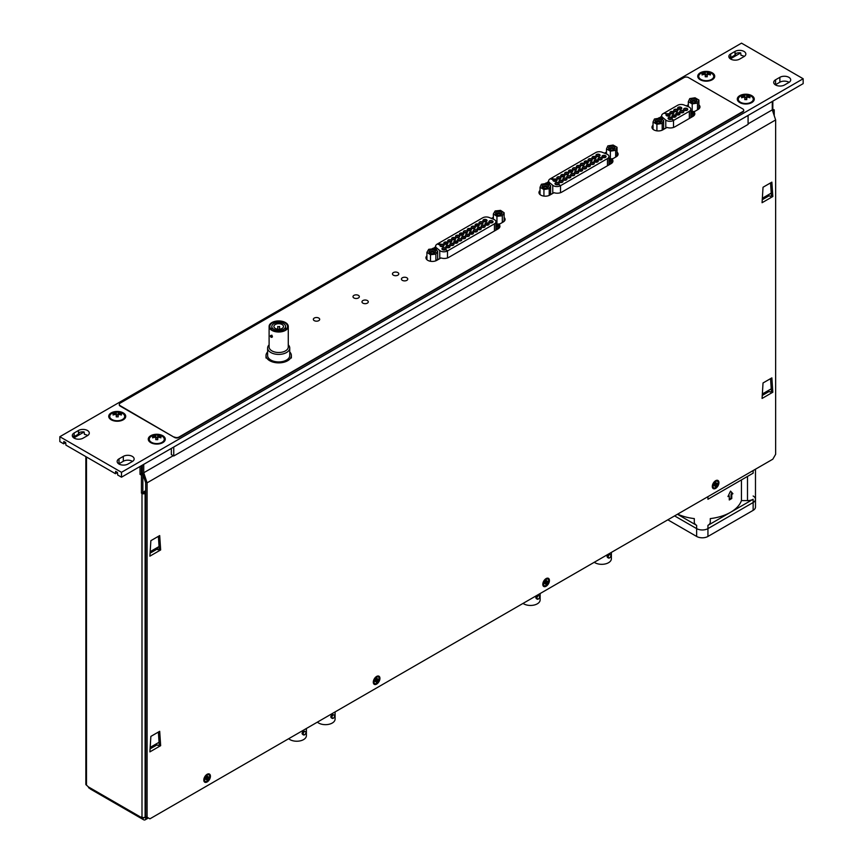 <?xml version="1.0" encoding="UTF-8"?>
<svg xmlns="http://www.w3.org/2000/svg" width="863" height="863" viewBox="0 0 863 863"><rect width="100%" height="100%" fill="white"/><g stroke="black" fill="none" stroke-linecap="round" stroke-linejoin="round"><path stroke-width="1.29" d="M546.117 578.588A4.693 2.708 -60 0 1 549.429 580.497A4.693 2.708 -60 0 1 546.117 586.247A4.693 2.708 -60 0 1 542.795 584.337A4.693 2.708 -60 0 1 546.117 578.588L546.117 578.588M547.53 581.112L546.538 581.684L546.538 580.54L545.686 581.036L544.704 583.722L545.686 583.151L545.686 584.294L546.538 583.809L547.53 581.112M545.686 581.263L546.538 581.684M546.678 581.608L547.53 582.094M545.686 582.169L546.538 582.665M545.686 583.312L546.538 583.809M544.898 582.633L545.686 583.151M143.841 817.93L142.988 818.426A2.201 1.273 -60 0 1 141.888 818.534A2.201 1.273 -60 0 1 141.435 817.531L88.468 786.948L86.483 785.147A2.201 1.273 -0 0 1 85.847 784.251L85.847 456.613M762.353 393.97L771.242 388.835M762.353 198.242L771.242 193.107M145.674 490.669L144.261 491.489L145.674 492.298L145.103 493.442A2.201 1.273 180 0 1 141.996 493.442L141.996 817.196L141.435 816.873L141.435 817.531M159.072 546.538L150.173 551.673M159.072 742.266L150.173 747.401M141.996 817.196A2.201 1.273 -0 0 0 145.103 817.196L146.095 816.635M141.435 465.686L141.435 473.55L142.848 474.359L142.848 492.298L143.69 492.633L144.261 491.489M144.261 492.298L145.674 493.118M140.022 466.505L140.022 474.359L141.435 475.179L141.435 493.118L141.996 493.442M141.435 473.55L140.022 474.359M142.848 474.359L141.435 475.179M142.848 492.298L141.435 493.118M772.493 110.453L774.23 109.828L774.23 115.696M772.817 110.647L772.817 111.446M772.288 109.321L774.23 109.828M772.817 101.154L772.817 109.018M88.468 786.948A2.201 1.273 120 0 0 88.921 787.951L141.888 818.534M550.4 194.758A5.092 2.945 0 0 0 550.26 194.186M543.021 187.81A3.269 1.888 180 0 1 543 187.8A3.269 1.888 180 0 1 542.989 185.135A3.269 1.888 180 0 1 547.606 185.124A3.269 1.888 180 0 1 547.617 187.8A3.269 1.888 180 0 1 543.021 187.81M543.42 188.005A2.265 1.305 180 0 1 543.043 187.282A2.265 1.305 180 0 1 544.434 186.074A2.265 1.305 180 0 1 546.905 186.354A2.265 1.305 180 0 1 547.574 187.282A2.265 1.305 180 0 1 547.196 188.005M543.151 187.692A2.265 1.305 180 0 1 546.905 187.163A2.265 1.305 180 0 1 547.466 187.692M550.594 185.631L549.213 188.684L543.927 189.526L540.033 187.314L541.403 184.251L546.689 183.409L550.594 185.631L550.594 193.452L549.86 195.07M540.033 187.314L540.033 194.553M543.927 189.526L543.927 196.095M549.213 188.684L549.213 195.405M207.109 774.305A4.693 2.708 -60 0 1 210.432 776.225A4.693 2.708 -60 0 1 207.109 781.975A4.693 2.708 -60 0 1 203.797 780.055A4.693 2.708 -60 0 1 207.109 774.305L207.109 774.305M208.522 776.829L207.541 777.401L207.541 776.258L206.689 776.754L205.707 779.44L206.689 778.868L206.689 780.012L207.541 779.526L208.522 776.829M206.689 776.98L207.541 777.401M207.681 777.326L208.522 777.811M206.689 777.897L207.541 778.383M206.689 779.03L207.541 779.526M205.901 778.35L206.689 778.868M379.267 678.75A3.754 2.168 120 0 0 378.49 677.024A3.754 2.168 120 0 0 375.599 678.038A3.754 2.168 120 0 0 373.959 681.813A3.754 2.168 120 0 0 374.736 683.528A3.754 2.168 120 0 0 377.627 682.525A3.754 2.168 120 0 0 379.267 678.75M548.771 580.885A3.754 2.168 120 0 0 547.994 579.17A3.754 2.168 120 0 0 545.103 580.173A3.754 2.168 120 0 0 543.463 583.949A3.754 2.168 120 0 0 544.24 585.675A3.754 2.168 120 0 0 547.131 584.661A3.754 2.168 120 0 0 548.771 580.885M718.264 483.021A3.754 2.168 120 0 0 717.487 481.306A3.754 2.168 120 0 0 714.596 482.309A3.754 2.168 120 0 0 712.957 486.096A3.754 2.168 120 0 0 713.733 487.811A3.754 2.168 120 0 0 716.635 486.808A3.754 2.168 120 0 0 718.264 483.021M209.774 776.603A3.754 2.168 120 0 0 208.997 774.888A3.754 2.168 120 0 0 206.095 775.891A3.754 2.168 120 0 0 204.455 779.667A3.754 2.168 120 0 0 205.232 781.393A3.754 2.168 120 0 0 208.134 780.389A3.754 2.168 120 0 0 209.774 776.603M770.551 182.902L771.414 195.685L770.271 196.354L769.203 195.728A1.014 0.583 -120 0 1 768.502 194.693M158.382 536.333L159.245 549.127L158.102 549.785L157.034 549.159L150.086 553.172M142.319 465.179L142.319 472.611L145.674 482.697L145.674 816.387L147.088 817.196L147.088 482.838L775.643 119.946L772.288 109.849L772.288 101.467M158.382 732.061L159.245 744.845L158.102 745.503L157.034 744.888L150.086 748.89M770.551 378.63L771.414 391.414L770.271 392.072L769.203 391.446A1.014 0.583 -120 0 1 768.502 390.41M771.867 377.875L763.032 382.967L762.072 398.447L772.827 392.223L771.867 377.875M149.903 556.15L160.658 549.936L159.687 535.578L150.863 540.68L149.903 556.15M149.903 751.878L160.658 745.664L159.687 731.306L150.863 736.398L149.903 751.878M771.867 182.147L763.032 187.249L762.072 202.719L772.827 196.505L771.867 182.147M147.088 817.196L149.903 818.836L772.817 459.192L775.643 454.305L775.643 119.946M147.088 482.838L143.733 472.751L173.247 455.707M748.081 123.83L772.288 109.849M143.733 472.751L143.733 464.359M771.414 195.685L772.827 196.505M159.245 744.845L160.658 745.664M159.245 549.127L160.658 549.936M771.414 391.414L772.827 392.223M156.332 548.124A1.014 0.583 -120 0 0 157.034 549.159M156.332 743.852A1.014 0.583 -120 0 0 157.034 744.888M429.817 252.945A3.269 1.888 180 0 1 430.162 250.292A3.269 1.888 180 0 1 434.769 250.486A3.269 1.888 180 0 1 434.607 253.053A3.269 1.888 180 0 1 429.99 253.053A3.269 1.888 180 0 1 429.817 252.945M430.4 253.258A2.265 1.305 180 0 1 430.022 252.535A2.265 1.305 180 0 1 431.5 251.306A2.265 1.305 180 0 1 434.013 251.672A2.265 1.305 180 0 1 434.564 252.535A2.265 1.305 180 0 1 434.186 253.258M430.141 252.935A2.265 1.305 180 0 1 431.845 252.061A2.265 1.305 180 0 1 434.013 252.492A2.265 1.305 180 0 1 434.445 252.935M437.681 251.122L435.88 254.11L430.497 254.704L426.915 252.309L428.717 249.321L434.1 248.727L437.681 251.122L437.681 258.954L436.851 260.313M426.915 252.309L426.915 259.709M430.497 254.704L430.497 261.284M435.88 254.11L435.88 260.799M123.226 412.881A8.49 4.898 0 0 0 111.219 412.881A8.49 4.898 0 0 0 111.219 419.806L111.219 419.806A8.49 4.898 0 0 0 123.226 419.806A8.49 4.898 0 0 0 123.226 412.881M162.773 435.707A8.49 4.898 0 0 0 150.766 435.707A8.49 4.898 0 0 0 150.766 442.643L150.766 442.643A8.49 4.898 0 0 0 162.773 442.643A8.49 4.898 0 0 0 162.773 435.707M712.234 72.816A8.49 4.898 0 0 0 700.227 72.816A8.49 4.898 0 0 0 700.227 79.741L700.227 79.741A8.49 4.898 0 0 0 712.234 79.741A8.49 4.898 0 0 0 712.234 72.816M751.781 95.653A8.49 4.898 0 0 0 739.774 95.653A8.49 4.898 0 0 0 739.774 102.578L739.774 102.578A8.49 4.898 0 0 0 751.781 102.578A8.49 4.898 0 0 0 751.781 95.653M74.164 438.145A6.343 3.657 0 0 0 83.128 438.145L87.433 435.664A6.343 3.657 0 0 0 89.288 433.064A6.343 3.657 0 0 0 85.372 429.688A6.343 3.657 0 0 0 78.468 430.475L74.164 432.967A6.343 3.657 0 0 0 72.298 435.556A6.343 3.657 0 0 0 74.164 438.145M775.567 84.973A6.343 3.657 0 0 0 784.532 84.973L788.836 82.492A6.343 3.657 0 0 0 790.702 79.903A6.343 3.657 0 0 0 786.786 76.516A6.343 3.657 0 0 0 779.872 77.314L775.567 79.795A6.343 3.657 0 0 0 773.712 82.384A6.343 3.657 0 0 0 775.567 84.973M730.713 59.083A6.343 3.657 0 0 0 739.688 59.083L743.992 56.602A6.343 3.657 0 0 0 745.848 54.013A6.343 3.657 0 0 0 741.932 50.626A6.343 3.657 0 0 0 735.028 51.424L730.713 53.905A6.343 3.657 0 0 0 728.857 56.494A6.343 3.657 0 0 0 730.713 59.083M119.008 464.035A6.343 3.657 0 0 0 127.972 464.035L132.287 461.554A6.343 3.657 0 0 0 134.143 458.965A6.343 3.657 0 0 0 130.227 455.578A6.343 3.657 0 0 0 123.312 456.376L119.008 458.857A6.343 3.657 0 0 0 117.152 461.446A6.343 3.657 0 0 0 119.008 464.035M426.915 255.836A6.343 3.657 0 0 0 425.955 257.767A6.343 3.657 0 0 0 429.871 261.155A6.343 3.657 0 0 0 436.775 260.356L440.982 257.929A6.343 3.657 0 0 0 448.738 257.39L498.07 228.911A6.343 3.657 0 0 0 499.936 226.322A6.343 3.657 0 0 0 499.019 224.423L499.019 224.844A6.343 3.657 0 0 1 499.925 226.527A6.343 3.657 0 0 0 499.019 224.844L499.019 228.08A6.343 3.657 0 0 0 498.07 227.379L495.934 226.149M495.934 227.8L497.962 228.975M540.033 190.496A6.343 3.657 0 0 0 538.965 192.525A6.343 3.657 0 0 0 542.881 195.912A6.343 3.657 0 0 0 549.796 195.114L553.992 192.686A6.343 3.657 0 0 0 561.759 192.136L611.09 163.657A6.343 3.657 0 0 0 612.946 161.068A6.343 3.657 0 0 0 612.029 159.18L612.029 159.59A6.343 3.657 0 0 1 612.935 161.273A6.343 3.657 0 0 0 612.029 159.59L612.029 162.827A6.343 3.657 0 0 0 611.09 162.125L608.954 160.896M608.954 162.557L610.982 163.722M653.032 125.254A6.343 3.657 0 0 0 651.975 127.271A6.343 3.657 0 0 0 655.891 130.658A6.343 3.657 0 0 0 662.806 129.86L667.013 127.433A6.343 3.657 0 0 0 674.769 126.893L692.957 116.386A6.343 3.657 0 0 0 694.823 113.797A6.343 3.657 0 0 0 693.906 111.91L693.906 112.319A6.343 3.657 0 0 1 694.812 114.013A6.343 3.657 0 0 0 693.906 112.319L693.906 115.556A6.343 3.657 0 0 0 692.957 114.865L690.821 113.625M690.821 115.286L692.849 116.451M72.665 436.775A6.343 3.657 180 0 1 73.301 436.031L74.164 436.635L78.468 434.154L79.536 432.428A6.343 3.657 180 0 1 84.099 431.91L84.455 434.402A6.343 3.657 180 0 1 87.67 435.513M729.224 57.713A6.343 3.657 180 0 1 729.85 56.969L730.713 57.573L735.028 55.092L736.096 53.366A6.343 3.657 180 0 1 740.659 52.859L741.004 55.34A6.343 3.657 180 0 1 744.23 56.451M115.415 473.69L115.631 471.371L117.465 472.428L117.681 474.995L121.489 477.196L121.489 472.309L59.838 436.71L59.838 441.608L63.646 443.809L63.862 441.478L65.696 442.536L65.912 445.114L115.415 473.69L117.476 472.503M59.838 436.71L741.511 43.15L803.162 78.749L803.162 83.635L121.489 477.196M730.378 58.867L740.67 52.934M63.646 443.809L65.707 442.622M73.819 437.929L84.11 431.985M775.33 84.833A6.343 3.657 180 0 1 775.567 84.693L779.872 82.201A6.343 3.657 180 0 1 789.073 82.352M118.77 463.895A6.343 3.657 180 0 1 119.008 463.755L123.312 461.263A6.343 3.657 180 0 1 132.514 461.403M748.081 115.448L748.081 124.412L173.754 455.998L171.349 454.607L171.349 448.415M173.754 455.998L173.754 447.023M121.489 472.309L803.162 78.749M505.071 219.612A6.343 3.657 0 0 0 504.121 217.886A6.343 3.657 0 0 1 505.071 219.612M426.915 256.246A6.343 3.657 0 0 0 425.966 257.983A6.343 3.657 0 0 1 426.915 256.246M435.621 246.742L432.956 248.684A6.343 3.657 0 0 0 432.633 248.889A6.343 3.657 0 0 1 432.956 248.684L435.621 247.152L432.956 248.857M493.356 217.756L491.888 218.598L493.356 217.756M618.081 154.369A6.343 3.657 0 0 0 617.034 152.546A6.343 3.657 0 0 1 618.081 154.369M540.033 190.906A6.343 3.657 0 0 0 538.976 192.729A6.343 3.657 0 0 1 540.033 190.906M548.631 181.489L545.966 183.441A6.343 3.657 0 0 0 545.794 183.549A6.343 3.657 0 0 1 545.966 183.441L548.631 181.91L545.966 183.517M606.473 152.449L604.898 153.355L606.473 152.449M699.958 107.098A6.343 3.657 0 0 0 698.911 105.286A6.343 3.657 0 0 1 699.958 107.098M653.032 125.664A6.343 3.657 0 0 0 651.986 127.487A6.343 3.657 0 0 1 653.032 125.664M661.641 116.246L658.987 118.188A6.343 3.657 0 0 0 658.793 118.307A6.343 3.657 0 0 1 658.987 118.188L661.641 116.656L658.987 118.285M688.329 105.189L686.775 106.084L688.329 105.189M376.613 676.441A4.693 2.708 -60 0 1 379.936 678.361A4.693 2.708 -60 0 1 376.613 684.111A4.693 2.708 -60 0 1 373.291 682.191A4.693 2.708 -60 0 1 376.613 676.441L376.613 676.441M378.026 678.976L377.034 679.548L377.034 678.404L376.192 678.89L375.2 681.587L376.192 681.015L376.192 682.158L377.034 681.662L378.026 678.976M376.192 679.116L377.034 679.548M377.174 679.461L378.026 679.947M376.192 680.033L377.034 680.519M376.192 681.177L377.034 681.662M375.405 680.486L376.192 681.015M496.268 214.585A3.269 1.888 180 0 1 496.603 211.931A3.269 1.888 180 0 1 501.209 212.125A3.269 1.888 180 0 1 501.047 214.693A3.269 1.888 180 0 1 496.43 214.693A3.269 1.888 180 0 1 496.268 214.585M496.851 214.898A2.265 1.305 180 0 1 496.473 214.175A2.265 1.305 180 0 1 497.951 212.945A2.265 1.305 180 0 1 500.454 213.312A2.265 1.305 180 0 1 501.004 214.175A2.265 1.305 180 0 1 500.626 214.898M496.581 214.574A2.265 1.305 180 0 1 498.296 213.7A2.265 1.305 180 0 1 500.454 214.132A2.265 1.305 180 0 1 500.896 214.574M499.019 225.998A5.092 2.945 180 0 1 495.934 225.513M504.121 212.762L502.32 215.75L496.937 216.343L493.356 213.948L495.157 210.96L500.54 210.367L504.121 212.762L504.121 220.594L503.302 221.953M495.934 224.207A5.092 2.945 0 0 0 499.019 224.693M493.356 213.948L493.356 219.191M495.934 223.506L496.937 224.175L500.055 223.83M496.937 216.343L496.937 224.175M502.32 215.75L502.32 222.525M751.414 102.783A7.487 4.326 -0 0 0 753.27 99.925A7.487 4.326 -0 0 0 753.248 99.558M753.27 99.191A7.487 4.326 -0 0 0 751.641 96.494A9.989 9.989 0 0 0 739.925 96.494A7.487 4.326 -0 0 0 738.286 99.191A7.487 4.326 -0 0 0 745.783 103.517A7.487 4.326 -0 0 0 753.27 99.191L753.27 99.925M741.608 96.656L741.608 97.778A9.978 7.832 0 0 1 744.758 97.109L744.812 99.633A9.277 7.292 0 0 1 746.754 99.633L746.797 97.109A9.978 7.832 0 0 1 749.947 97.778L749.947 96.656A9.978 8.436 180 0 0 746.797 95.933L746.754 94.811A9.277 7.843 180 0 0 744.812 94.811L744.758 95.933A9.978 8.436 180 0 0 741.608 96.656L741.684 97.756M738.318 99.558A7.487 4.326 -0 0 0 738.286 99.925A7.487 4.326 -0 0 0 740.152 102.783M746.797 95.933L746.581 99.472L746.581 97.627L744.985 97.627L744.92 99.472M749.947 96.656L749.882 97.756M746.754 94.811L746.581 97.627M744.812 94.811L744.985 97.627M744.758 95.933L744.985 99.472M744.758 97.109L744.931 99.623M746.797 97.109L746.635 99.623M711.856 79.946A7.487 4.326 -0 0 0 713.723 77.098A7.487 4.326 -0 0 0 713.69 76.731M713.723 76.365A7.487 4.326 -0 0 0 712.083 73.668A9.989 9.989 0 0 0 700.378 73.668A7.487 4.326 -0 0 0 698.739 76.365A7.487 4.326 -0 0 0 706.236 80.691A7.487 4.326 -0 0 0 713.723 76.365L713.723 77.098M702.061 73.83L702.061 74.952A9.978 7.832 0 0 1 705.211 74.272L705.254 76.796A9.277 7.292 0 0 1 707.207 76.796L707.25 74.272A9.978 7.832 0 0 1 710.4 74.952L710.4 73.83A9.978 8.436 180 0 0 707.25 73.096L707.207 71.985A9.277 7.843 180 0 0 705.254 71.985L705.211 73.096A9.978 8.436 180 0 0 702.061 73.83L702.126 74.93M698.771 76.731A7.487 4.326 -0 0 0 698.739 77.098A7.487 4.326 -0 0 0 700.605 79.946M707.25 73.096L707.034 76.634L707.034 74.79L705.427 74.79L705.373 76.634M710.4 73.83L710.335 74.93M707.207 71.985L707.034 74.79M705.254 71.985L705.427 74.79M705.211 73.096L705.427 76.634M705.211 74.272L705.384 76.785M707.25 74.272L707.077 76.785M715.61 480.723A4.693 2.708 -60 0 1 718.933 482.644A4.693 2.708 -60 0 1 715.61 488.393A4.693 2.708 -60 0 1 712.299 486.473A4.693 2.708 -60 0 1 715.61 480.723L715.61 480.723M717.024 483.258L716.042 483.819L716.042 482.687L715.19 483.172L714.197 485.858L715.19 485.297L715.19 486.43L716.042 485.945L717.024 483.258M715.19 483.399L716.042 483.819M716.182 483.744L717.024 484.229M715.19 484.316L716.042 484.801M715.19 485.459L716.042 485.945M714.402 484.769L715.19 485.297M753.14 495.998A7.994 4.617 180 0 1 755.481 499.267L755.481 507.088A7.994 4.617 180 0 1 753.14 510.357L707.94 536.452A7.994 4.617 180 0 1 696.646 536.452L667.833 519.817M753.14 510.357L753.14 502.525A7.994 4.617 180 0 0 755.481 499.267A7.994 4.617 180 0 1 753.14 502.525L707.94 528.62A7.994 4.617 180 0 1 696.646 528.62L674.607 515.901L696.646 528.62L696.646 525.362A7.994 4.617 180 0 1 694.305 522.093L694.305 518.598A39.957 23.064 180 0 1 677.638 514.154M122.848 420.011A7.487 4.326 -0 0 0 124.714 417.163A7.487 4.326 -0 0 0 124.682 416.797M124.714 416.419A7.487 4.326 -0 0 0 123.075 413.722A9.989 9.989 0 0 0 111.359 413.722A7.487 4.326 -0 0 0 109.73 416.419A7.487 4.326 -0 0 0 117.217 420.745A7.487 4.326 -0 0 0 124.714 416.419L124.714 417.163M113.053 413.884L113.053 415.017A9.978 7.832 0 0 1 116.203 414.337L116.246 416.861A9.277 7.292 0 0 1 118.188 416.861L118.242 414.337A9.978 7.832 0 0 1 121.392 415.017L121.392 413.884A9.978 8.436 180 0 0 118.242 413.161L118.188 412.039A9.277 7.843 180 0 0 116.246 412.039L116.203 413.161A9.978 8.436 180 0 0 113.053 413.884L113.118 414.984M109.752 416.797A7.487 4.326 -0 0 0 109.73 417.163A7.487 4.326 -0 0 0 111.586 420.011M118.242 413.161L118.015 416.7L118.015 414.855L116.419 414.855L116.354 416.7M121.392 413.884L121.316 414.984M118.188 412.039L118.015 414.855M116.246 412.039L116.419 414.855M116.203 413.161L116.419 416.7M116.203 414.337L116.365 416.851M118.242 414.337L118.069 416.851M693.906 113.485A5.092 2.945 180 0 1 690.821 112.999M690.821 111.694A5.092 2.945 0 0 0 693.906 112.179M695.934 99.504A3.269 1.888 180 0 1 695.934 102.168A3.269 1.888 180 0 1 691.317 102.168L691.317 102.168A3.269 1.888 180 0 1 691.317 99.504A3.269 1.888 180 0 1 695.934 99.504M691.738 102.373A2.265 1.305 180 0 1 691.36 101.651A2.265 1.305 180 0 1 692.752 100.442A2.265 1.305 180 0 1 695.233 100.723A2.265 1.305 180 0 1 695.891 101.651A2.265 1.305 180 0 1 695.513 102.373M691.468 102.061A2.265 1.305 180 0 1 695.233 101.543A2.265 1.305 180 0 1 695.783 102.061M688.329 101.661L689.753 98.598L695.039 97.789L698.911 100.022L697.498 103.075L692.212 103.894L688.329 101.661L688.329 106.71M690.821 110.928L692.212 111.726L692.212 103.894M692.212 111.726L694.974 111.295M697.498 103.075L697.498 109.838M698.178 109.439L698.911 107.853L698.911 100.022M397.865 272.589A3.172 1.834 0 0 0 394.413 272.19A3.172 1.834 0 0 0 392.46 273.884A3.172 1.834 0 0 0 393.388 275.178A3.172 1.834 0 0 0 396.84 275.577A3.172 1.834 0 0 0 398.792 273.884A3.172 1.834 0 0 0 397.865 272.589A3.172 1.834 0 0 0 394.413 272.19A3.172 1.834 0 0 0 392.46 273.884A3.172 1.834 0 0 0 393.388 275.178A3.172 1.834 0 0 0 396.84 275.577A3.172 1.834 0 0 0 398.792 273.884A3.172 1.834 0 0 0 397.865 272.589M406.84 277.767A3.172 1.834 0 0 0 403.377 277.379A3.172 1.834 0 0 0 401.424 279.062A3.172 1.834 0 0 0 402.352 280.356A3.172 1.834 0 0 0 405.804 280.755A3.172 1.834 0 0 0 407.768 279.062A3.172 1.834 0 0 0 406.84 277.767A3.172 1.834 0 0 0 403.377 277.379A3.172 1.834 0 0 0 401.424 279.062A3.172 1.834 0 0 0 402.352 280.356A3.172 1.834 0 0 0 405.804 280.755A3.172 1.834 0 0 0 407.768 279.062A3.172 1.834 0 0 0 406.84 277.767M367.368 300.551A3.172 1.834 0 0 0 363.916 300.162A3.172 1.834 0 0 0 361.964 301.845A3.172 1.834 0 0 0 362.892 303.15A3.172 1.834 0 0 0 366.344 303.539A3.172 1.834 0 0 0 368.296 301.845A3.172 1.834 0 0 0 367.368 300.551A3.172 1.834 0 0 0 363.916 300.162A3.172 1.834 0 0 0 361.964 301.845A3.172 1.834 0 0 0 362.892 303.15A3.172 1.834 0 0 0 366.344 303.539A3.172 1.834 0 0 0 368.296 301.845A3.172 1.834 0 0 0 367.368 300.551M358.404 295.373A3.172 1.834 0 0 0 354.952 294.984A3.172 1.834 0 0 0 352.989 296.667A3.172 1.834 0 0 0 353.916 297.962A3.172 1.834 0 0 0 357.379 298.361A3.172 1.834 0 0 0 359.332 296.667A3.172 1.834 0 0 0 358.404 295.373A3.172 1.834 0 0 0 354.952 294.984A3.172 1.834 0 0 0 352.989 296.667A3.172 1.834 0 0 0 353.916 297.962A3.172 1.834 0 0 0 357.379 298.361A3.172 1.834 0 0 0 359.332 296.667A3.172 1.834 0 0 0 358.404 295.373M318.76 318.059A3.172 1.834 0 0 0 315.308 317.66A3.172 1.834 0 0 0 313.345 319.353A3.172 1.834 0 0 0 314.272 320.648A3.172 1.834 0 0 0 317.735 321.047A3.172 1.834 0 0 0 319.688 319.353A3.172 1.834 0 0 0 318.76 318.059A3.172 1.834 0 0 0 315.308 317.66A3.172 1.834 0 0 0 313.345 319.353A3.172 1.834 0 0 0 314.272 320.648A3.172 1.834 0 0 0 317.735 321.047A3.172 1.834 0 0 0 319.688 319.353A3.172 1.834 0 0 0 318.76 318.059M612.029 159.18L616.236 156.753A6.343 3.657 0 0 0 618.091 154.164A6.343 3.657 0 0 0 617.034 152.136M693.906 111.91L698.113 109.482A6.343 3.657 0 0 0 699.969 106.893A6.343 3.657 0 0 0 698.911 104.876M499.019 224.423L503.226 221.996A6.343 3.657 0 0 0 505.082 219.407A6.343 3.657 0 0 0 504.121 217.476M688.329 104.768L686.355 105.912M658.987 117.778A6.343 3.657 0 0 0 658.102 118.414M174.499 437.045A3.172 1.834 0 0 0 178.975 437.045L742.806 111.521A3.172 1.834 0 0 0 743.733 110.227A3.172 1.834 0 0 0 742.806 108.932L688.501 77.584A3.172 1.834 0 0 0 684.025 77.584L120.194 403.107A3.172 1.834 0 0 0 119.267 404.402A3.172 1.834 0 0 0 120.194 405.696L174.499 437.455A3.172 1.834 0 0 0 178.975 437.455L742.806 111.931A3.172 1.834 0 0 0 743.733 110.637A3.172 1.834 0 0 0 743.712 110.432M493.356 217.336L491.468 218.425M432.956 248.274A6.343 3.657 0 0 0 432.029 248.954M606.473 152.028L604.478 153.183M545.966 183.021A6.343 3.657 0 0 0 545.092 183.657M119.288 404.607A3.172 1.834 0 0 0 119.267 404.812A3.172 1.834 0 0 0 120.194 406.106L174.499 437.455M660.637 119.881A3.269 1.888 180 0 1 660.637 122.557A3.269 1.888 180 0 1 656.02 122.557L656.02 122.557A3.269 1.888 180 0 1 656.02 119.881A3.269 1.888 180 0 1 660.637 119.881M656.43 122.751A2.265 1.305 180 0 1 656.063 122.028A2.265 1.305 180 0 1 657.455 120.82A2.265 1.305 180 0 1 659.925 121.111A2.265 1.305 180 0 1 660.594 122.028A2.265 1.305 180 0 1 660.217 122.751M656.171 122.438A2.265 1.305 180 0 1 659.925 121.92A2.265 1.305 180 0 1 660.486 122.438M653.032 122.039L654.456 118.986L659.742 118.166L663.615 120.399L662.201 123.452L656.905 124.272L653.032 122.039L653.032 129.299M663.42 129.515A5.092 2.945 0 0 0 663.28 128.943M656.905 130.842L656.905 124.272M662.201 123.452L662.201 130.173M662.881 129.828L663.615 128.231L663.615 120.399M710.281 518.598L710.281 522.093A7.994 4.617 180 0 1 707.94 525.362L730.54 512.309A39.957 23.064 180 0 1 710.281 518.598M741.436 500.616A39.957 23.064 180 0 1 730.54 512.309L753.14 499.267A7.994 4.617 180 0 1 747.498 500.616L741.436 500.616L741.436 479.925M731.759 494.445L731.759 498.523A39.957 23.064 180 0 1 729.267 499.968L729.267 495.891A39.957 23.064 180 0 1 727.962 496.549L730.54 491.112L732.903 493.69A39.957 23.064 180 0 1 731.759 494.445L731.08 494.057L732.309 493.345L730.432 491.338M753.14 499.267L753.14 502.525L707.94 528.62A7.994 4.617 180 0 1 696.646 528.62L696.646 536.452M753.14 470.562L753.14 473.161L707.94 499.267L707.94 496.656M677.433 514.272L696.646 525.362M694.305 522.093L694.305 518.598M729.267 495.891L728.437 495.578M731.759 498.523L731.08 498.134L731.08 494.057M729.267 499.181L731.08 498.134M732.903 493.69L732.309 493.345M270.68 335.567L271.91 335.2L272.438 336.904L271.694 337.325A1.014 0.583 -120 0 0 270.68 335.567A1.014 0.583 -120 0 0 271.694 337.325M267.627 351.964A12.686 7.325 0 0 0 266.009 355.545A12.686 7.325 0 0 0 269.72 360.723A12.686 7.325 0 0 0 283.539 362.32A12.686 7.325 0 0 0 291.37 355.545A12.686 7.325 0 0 0 289.741 351.964M269.105 344.855A11.057 6.386 0 0 0 267.627 348.037L267.627 355.545A11.057 6.386 0 0 0 270.874 360.065A11.057 6.386 0 0 0 282.924 361.446A11.057 6.386 0 0 0 289.741 355.545L289.741 348.037A11.057 6.386 0 0 0 288.274 344.855M267.627 348.037A11.057 6.386 0 0 0 270.874 352.546A11.057 6.386 0 0 0 282.924 353.927A11.057 6.386 0 0 0 289.741 348.037M269.105 326.473L269.105 346.958A9.59 5.534 0 0 0 271.91 350.874A9.59 5.534 0 0 0 282.363 352.082A9.59 5.534 0 0 0 288.274 346.958L288.274 326.473A9.59 5.534 0 0 0 285.47 322.557A9.59 5.534 0 0 0 275.017 321.36A9.59 5.534 0 0 0 269.105 326.473A9.59 5.534 0 0 0 271.91 330.389A9.59 5.534 0 0 0 282.363 331.586A9.59 5.534 0 0 0 288.274 326.473M284.963 322.848A8.878 5.124 0 0 0 275.286 321.737A8.878 5.124 0 0 0 269.806 326.473A8.878 5.124 0 0 0 272.406 330.098A8.878 5.124 0 0 0 282.082 331.209A8.878 5.124 0 0 0 287.573 326.473A8.878 5.124 0 0 0 284.963 322.848M273.819 329.278A6.882 3.97 0 0 0 281.327 330.141A6.882 3.97 0 0 0 285.567 326.473A6.882 3.97 0 0 0 283.549 323.657A6.882 3.97 0 0 0 276.052 322.794A6.882 3.97 0 0 0 271.802 326.473A6.882 3.97 0 0 0 273.819 329.278M282.082 324.51A4.79 2.772 0 0 0 276.85 323.916A4.79 2.772 0 0 0 273.895 326.473A4.79 2.772 0 0 0 275.297 328.425A4.79 2.772 0 0 0 280.518 329.03A4.79 2.772 0 0 0 283.485 326.473A4.79 2.772 0 0 0 282.082 324.51M278.026 326.85L279.623 326.473L278.026 326.85M609.461 149.45A3.269 1.888 180 0 1 609.44 149.439A3.269 1.888 180 0 1 609.44 146.775A3.269 1.888 180 0 1 614.046 146.764A3.269 1.888 180 0 1 614.068 149.439A3.269 1.888 180 0 1 609.461 149.45M609.861 149.644A2.265 1.305 180 0 1 609.483 148.921A2.265 1.305 180 0 1 610.875 147.713A2.265 1.305 180 0 1 613.345 147.994A2.265 1.305 180 0 1 614.025 148.921A2.265 1.305 180 0 1 613.647 149.644M609.602 149.331A2.265 1.305 180 0 1 613.345 148.803A2.265 1.305 180 0 1 613.906 149.331M612.029 160.745A5.092 2.945 180 0 1 608.954 160.27M617.034 147.271L615.653 150.324L610.378 151.165L606.473 148.943L607.854 145.89L613.129 145.049L617.034 147.271L617.034 155.092L616.311 156.71M608.954 158.965A5.092 2.945 0 0 0 612.029 159.439M606.473 148.943L606.473 153.992M608.954 158.188L610.378 158.997L613.097 158.565M610.378 151.165L610.378 158.997M615.653 150.324L615.653 157.088M162.395 442.848A7.487 4.326 -0 0 0 164.261 439.99A7.487 4.326 -0 0 0 164.229 439.623M164.261 439.256A7.487 4.326 -0 0 0 162.622 436.559A9.989 9.989 0 0 0 150.917 436.559A7.487 4.326 -0 0 0 149.277 439.256A7.487 4.326 -0 0 0 156.764 443.582A7.487 4.326 -0 0 0 164.261 439.256L164.261 439.99M152.6 436.721L152.6 437.843A9.978 7.832 0 0 1 155.75 437.174L155.793 439.688A9.277 7.292 0 0 1 157.746 439.688L157.789 437.174A9.978 7.832 0 0 1 160.939 437.843L160.939 436.721A9.978 8.436 180 0 0 157.789 435.998L157.746 434.876A9.277 7.843 180 0 0 155.793 434.876L155.75 435.998A9.978 8.436 180 0 0 152.6 436.721L152.665 437.821M149.31 439.623A7.487 4.326 -0 0 0 149.277 439.99A7.487 4.326 -0 0 0 151.144 442.848M157.789 435.998L157.573 439.526L157.573 437.681L155.966 437.681L155.912 439.526M160.939 436.721L160.874 437.821M157.746 434.876L157.573 437.681M155.793 434.876L155.966 437.681M155.75 435.998L155.966 439.526M155.75 437.174L155.923 439.677M157.789 437.174L157.616 439.677M146.516 816.873L145.815 818.34A3.301 1.909 60 0 1 145.124 819.85A3.301 1.909 60 0 1 143.474 819.688L90.798 789.267A3.301 1.909 60 0 1 89.838 788.48M145.815 818.102L144.628 817.412M305.513 731.522A1.974 1.143 120 0 0 304.52 731.619A1.974 1.143 120 0 0 303.226 733.356A1.974 1.143 120 0 0 303.528 734.942A1.974 1.143 120 0 0 304.52 734.845A1.974 1.143 120 0 0 305.815 733.108A1.974 1.143 120 0 0 305.513 731.522L303.571 731.069C301.608 733.097 301.608 734.176 303.571 734.294M288.684 738.706A9.644 5.566 -0 0 0 289.936 739.602A9.644 5.566 -0 0 0 300.443 740.81A9.644 5.566 -0 0 0 306.397 735.664L306.397 728.491M595.923 155.437A2.082 1.197 180 0 1 597.282 154.412A2.082 1.197 180 0 1 599.472 154.693A2.082 1.197 180 0 1 600.076 155.437M596.527 156.181A2.082 1.197 180 0 1 595.923 155.329A2.082 1.197 180 0 1 597.207 154.229A2.082 1.197 180 0 1 599.472 154.488A2.082 1.197 180 0 1 600.076 155.329A2.082 1.197 180 0 1 598.793 156.44A2.082 1.197 180 0 1 596.527 156.181M592.018 157.692A2.082 1.197 180 0 1 593.377 156.667A2.082 1.197 180 0 1 595.556 156.947A2.082 1.197 180 0 1 596.16 157.692M592.622 158.436A2.082 1.197 180 0 1 592.007 157.595A2.082 1.197 180 0 1 593.291 156.483A2.082 1.197 180 0 1 595.556 156.742A2.082 1.197 180 0 1 596.171 157.595A2.082 1.197 180 0 1 594.887 158.706A2.082 1.197 180 0 1 592.622 158.436M588.102 159.957A2.082 1.197 180 0 1 589.461 158.932A2.082 1.197 180 0 1 591.651 159.202A2.082 1.197 180 0 1 592.255 159.957M588.706 160.701A2.082 1.197 180 0 1 588.102 159.849A2.082 1.197 180 0 1 589.386 158.738A2.082 1.197 180 0 1 591.651 158.997A2.082 1.197 180 0 1 592.255 159.849A2.082 1.197 180 0 1 590.972 160.96A2.082 1.197 180 0 1 588.706 160.701M584.197 162.212A2.082 1.197 180 0 1 585.556 161.187A2.082 1.197 180 0 1 587.735 161.467A2.082 1.197 180 0 1 588.339 162.212M584.801 162.956A2.082 1.197 180 0 1 584.186 162.104A2.082 1.197 180 0 1 585.47 160.993A2.082 1.197 180 0 1 587.735 161.262A2.082 1.197 180 0 1 588.35 162.104A2.082 1.197 180 0 1 587.067 163.215A2.082 1.197 180 0 1 584.801 162.956M580.281 164.466A2.082 1.197 180 0 1 581.64 163.441A2.082 1.197 180 0 1 583.83 163.722A2.082 1.197 180 0 1 584.434 164.466M580.885 165.211A2.082 1.197 180 0 1 580.281 164.369A2.082 1.197 180 0 1 581.565 163.258A2.082 1.197 180 0 1 583.83 163.517A2.082 1.197 180 0 1 584.434 164.369A2.082 1.197 180 0 1 583.151 165.469A2.082 1.197 180 0 1 580.885 165.211M576.376 166.732A2.082 1.197 180 0 1 577.735 165.707A2.082 1.197 180 0 1 579.914 165.976A2.082 1.197 180 0 1 580.519 166.732M576.98 167.476A2.082 1.197 180 0 1 576.365 166.624A2.082 1.197 180 0 1 577.649 165.513A2.082 1.197 180 0 1 579.914 165.772A2.082 1.197 180 0 1 580.529 166.624A2.082 1.197 180 0 1 579.246 167.735A2.082 1.197 180 0 1 576.98 167.476M572.46 168.986A2.082 1.197 180 0 1 573.819 167.961A2.082 1.197 180 0 1 576.009 168.242A2.082 1.197 180 0 1 576.613 168.986M573.064 169.731A2.082 1.197 180 0 1 572.46 168.878A2.082 1.197 180 0 1 573.744 167.767A2.082 1.197 180 0 1 576.009 168.026A2.082 1.197 180 0 1 576.613 168.878A2.082 1.197 180 0 1 575.33 169.989A2.082 1.197 180 0 1 573.064 169.731M568.555 171.241A2.082 1.197 180 0 1 569.914 170.216A2.082 1.197 180 0 1 572.093 170.496A2.082 1.197 180 0 1 572.698 171.241M569.159 171.985A2.082 1.197 180 0 1 568.544 171.144A2.082 1.197 180 0 1 569.828 170.033A2.082 1.197 180 0 1 572.093 170.291A2.082 1.197 180 0 1 572.708 171.144A2.082 1.197 180 0 1 571.425 172.244A2.082 1.197 180 0 1 569.159 171.985M564.639 173.495A2.082 1.197 180 0 1 565.999 172.471A2.082 1.197 180 0 1 568.188 172.751A2.082 1.197 180 0 1 568.782 173.495M565.243 174.25A2.082 1.197 180 0 1 564.639 173.398A2.082 1.197 180 0 1 565.923 172.287A2.082 1.197 180 0 1 568.188 172.546A2.082 1.197 180 0 1 568.793 173.398A2.082 1.197 180 0 1 567.509 174.509A2.082 1.197 180 0 1 565.243 174.25M560.734 175.761A2.082 1.197 180 0 1 562.093 174.736A2.082 1.197 180 0 1 564.273 175.016A2.082 1.197 180 0 1 564.877 175.761M561.328 176.505A2.082 1.197 180 0 1 560.723 175.653A2.082 1.197 180 0 1 562.007 174.542A2.082 1.197 180 0 1 564.273 174.801A2.082 1.197 180 0 1 564.887 175.653A2.082 1.197 180 0 1 563.604 176.764A2.082 1.197 180 0 1 561.328 176.505M556.818 178.015A2.082 1.197 180 0 1 558.178 176.991A2.082 1.197 180 0 1 560.367 177.271A2.082 1.197 180 0 1 560.961 178.015M557.422 178.76A2.082 1.197 180 0 1 556.808 177.907A2.082 1.197 180 0 1 558.102 176.807A2.082 1.197 180 0 1 560.367 177.066A2.082 1.197 180 0 1 560.972 177.907A2.082 1.197 180 0 1 559.688 179.019A2.082 1.197 180 0 1 557.422 178.76M552.913 180.27A2.082 1.197 180 0 1 554.273 179.245A2.082 1.197 180 0 1 556.452 179.526A2.082 1.197 180 0 1 557.056 180.27M553.507 181.014A2.082 1.197 180 0 1 552.903 180.173A2.082 1.197 180 0 1 554.186 179.062A2.082 1.197 180 0 1 556.452 179.321A2.082 1.197 180 0 1 557.067 180.173A2.082 1.197 180 0 1 555.783 181.284A2.082 1.197 180 0 1 553.507 181.014M601.921 156.613A2.082 1.197 180 0 1 603.28 155.588A2.082 1.197 180 0 1 605.459 155.869A2.082 1.197 180 0 1 606.063 156.613M602.525 157.368A2.082 1.197 180 0 1 601.91 156.516A2.082 1.197 180 0 1 603.194 155.405A2.082 1.197 180 0 1 605.459 155.664A2.082 1.197 180 0 1 606.074 156.516A2.082 1.197 180 0 1 604.79 157.627A2.082 1.197 180 0 1 602.525 157.368M598.005 158.878A2.082 1.197 180 0 1 599.364 157.853A2.082 1.197 180 0 1 601.554 158.134A2.082 1.197 180 0 1 602.158 158.878M598.609 159.623A2.082 1.197 180 0 1 598.005 158.77A2.082 1.197 180 0 1 599.289 157.659A2.082 1.197 180 0 1 601.554 157.918A2.082 1.197 180 0 1 602.158 158.77A2.082 1.197 180 0 1 600.875 159.882A2.082 1.197 180 0 1 598.609 159.623M594.1 161.133A2.082 1.197 180 0 1 595.459 160.108A2.082 1.197 180 0 1 597.638 160.389A2.082 1.197 180 0 1 598.242 161.133M594.704 161.877A2.082 1.197 180 0 1 594.089 161.025A2.082 1.197 180 0 1 595.373 159.925A2.082 1.197 180 0 1 597.638 160.184A2.082 1.197 180 0 1 598.253 161.025A2.082 1.197 180 0 1 596.969 162.136A2.082 1.197 180 0 1 594.704 161.877M590.184 163.387A2.082 1.197 180 0 1 591.543 162.363A2.082 1.197 180 0 1 593.733 162.643A2.082 1.197 180 0 1 594.327 163.387M590.788 164.132A2.082 1.197 180 0 1 590.184 163.29A2.082 1.197 180 0 1 591.468 162.179A2.082 1.197 180 0 1 593.733 162.438A2.082 1.197 180 0 1 594.337 163.29A2.082 1.197 180 0 1 593.054 164.402A2.082 1.197 180 0 1 590.788 164.132M586.279 165.653A2.082 1.197 180 0 1 587.638 164.628A2.082 1.197 180 0 1 589.817 164.909A2.082 1.197 180 0 1 590.421 165.653M586.872 166.397A2.082 1.197 180 0 1 586.268 165.545A2.082 1.197 180 0 1 587.552 164.434A2.082 1.197 180 0 1 589.817 164.693A2.082 1.197 180 0 1 590.432 165.545A2.082 1.197 180 0 1 589.149 166.656A2.082 1.197 180 0 1 586.872 166.397M582.363 167.907A2.082 1.197 180 0 1 583.722 166.883A2.082 1.197 180 0 1 585.912 167.163A2.082 1.197 180 0 1 586.506 167.907M582.967 168.652A2.082 1.197 180 0 1 582.352 167.8A2.082 1.197 180 0 1 583.647 166.688A2.082 1.197 180 0 1 585.912 166.958A2.082 1.197 180 0 1 586.516 167.8A2.082 1.197 180 0 1 585.233 168.911A2.082 1.197 180 0 1 582.967 168.652M578.458 170.162A2.082 1.197 180 0 1 579.817 169.137A2.082 1.197 180 0 1 581.996 169.418A2.082 1.197 180 0 1 582.601 170.162M579.051 170.906A2.082 1.197 180 0 1 578.447 170.065A2.082 1.197 180 0 1 579.731 168.954A2.082 1.197 180 0 1 581.996 169.213A2.082 1.197 180 0 1 582.611 170.065A2.082 1.197 180 0 1 581.328 171.176A2.082 1.197 180 0 1 579.051 170.906M574.542 172.427A2.082 1.197 180 0 1 575.901 171.403A2.082 1.197 180 0 1 578.091 171.672A2.082 1.197 180 0 1 578.685 172.427M575.146 173.172A2.082 1.197 180 0 1 574.531 172.32A2.082 1.197 180 0 1 575.815 171.208A2.082 1.197 180 0 1 578.091 171.467A2.082 1.197 180 0 1 578.695 172.32A2.082 1.197 180 0 1 577.412 173.431A2.082 1.197 180 0 1 575.146 173.172M570.637 174.682A2.082 1.197 180 0 1 571.996 173.657A2.082 1.197 180 0 1 574.175 173.938A2.082 1.197 180 0 1 574.78 174.682M571.23 175.426A2.082 1.197 180 0 1 570.626 174.574A2.082 1.197 180 0 1 571.91 173.463A2.082 1.197 180 0 1 574.175 173.733A2.082 1.197 180 0 1 574.79 174.574A2.082 1.197 180 0 1 573.507 175.685A2.082 1.197 180 0 1 571.23 175.426M566.721 176.937A2.082 1.197 180 0 1 568.081 175.912A2.082 1.197 180 0 1 570.27 176.192A2.082 1.197 180 0 1 570.864 176.937M567.325 177.681A2.082 1.197 180 0 1 566.711 176.839A2.082 1.197 180 0 1 567.994 175.728A2.082 1.197 180 0 1 570.27 175.987A2.082 1.197 180 0 1 570.875 176.839A2.082 1.197 180 0 1 569.591 177.94A2.082 1.197 180 0 1 567.325 177.681M562.816 179.191A2.082 1.197 180 0 1 564.175 178.166A2.082 1.197 180 0 1 566.355 178.447A2.082 1.197 180 0 1 566.959 179.191M563.41 179.946A2.082 1.197 180 0 1 562.805 179.094A2.082 1.197 180 0 1 564.089 177.983A2.082 1.197 180 0 1 566.355 178.242A2.082 1.197 180 0 1 566.969 179.094A2.082 1.197 180 0 1 565.686 180.205A2.082 1.197 180 0 1 563.41 179.946M558.9 181.457A2.082 1.197 180 0 1 560.26 180.432A2.082 1.197 180 0 1 562.449 180.712A2.082 1.197 180 0 1 563.043 181.457M559.504 182.201A2.082 1.197 180 0 1 558.89 181.349A2.082 1.197 180 0 1 560.173 180.238A2.082 1.197 180 0 1 562.449 180.496A2.082 1.197 180 0 1 563.054 181.349A2.082 1.197 180 0 1 561.77 182.46A2.082 1.197 180 0 1 559.504 182.201M554.995 183.711A2.082 1.197 180 0 1 556.355 182.686A2.082 1.197 180 0 1 558.534 182.967A2.082 1.197 180 0 1 559.138 183.711M555.589 184.455A2.082 1.197 180 0 1 554.985 183.603A2.082 1.197 180 0 1 556.268 182.503A2.082 1.197 180 0 1 558.534 182.762A2.082 1.197 180 0 1 559.148 183.603A2.082 1.197 180 0 1 557.865 184.714A2.082 1.197 180 0 1 555.589 184.455M596.862 156.343A1.143 0.658 180 0 1 599.138 156.343M592.946 158.598A1.143 0.658 180 0 1 595.233 158.598M589.041 160.852A1.143 0.658 180 0 1 591.317 160.852M585.125 163.107A1.143 0.658 180 0 1 587.412 163.107M581.22 165.372A1.143 0.658 180 0 1 583.496 165.372M577.304 167.627A1.143 0.658 180 0 1 579.591 167.627M573.399 169.882A1.143 0.658 180 0 1 575.675 169.882M569.483 172.147A1.143 0.658 180 0 1 571.77 172.147M565.578 174.402A1.143 0.658 180 0 1 567.854 174.402M561.662 176.656A1.143 0.658 180 0 1 563.949 176.656M557.757 178.921A1.143 0.658 180 0 1 560.033 178.921M553.841 181.176A1.143 0.658 180 0 1 556.128 181.176M602.849 157.519A1.143 0.658 180 0 1 605.136 157.519M598.944 159.774A1.143 0.658 180 0 1 601.22 159.774M595.028 162.039A1.143 0.658 180 0 1 597.315 162.039M591.123 164.294A1.143 0.658 180 0 1 593.399 164.294M587.207 166.548A1.143 0.658 180 0 1 589.494 166.548M583.302 168.803A1.143 0.658 180 0 1 585.578 168.803M579.386 171.068A1.143 0.658 180 0 1 581.673 171.068M575.481 173.323A1.143 0.658 180 0 1 577.757 173.323M571.565 175.577A1.143 0.658 180 0 1 573.841 175.577M567.66 177.843A1.143 0.658 180 0 1 569.936 177.843M563.744 180.097A1.143 0.658 180 0 1 566.02 180.097M559.839 182.352A1.143 0.658 180 0 1 562.115 182.352M555.923 184.617A1.143 0.658 180 0 1 558.199 184.617M597.196 156.44A1.143 0.658 180 0 1 598.803 156.44M593.28 158.695A1.143 0.658 180 0 1 594.898 158.695M589.375 160.96A1.143 0.658 180 0 1 590.982 160.96M585.459 163.215A1.143 0.658 180 0 1 587.077 163.215M581.554 165.469A1.143 0.658 180 0 1 583.161 165.469M577.638 167.735A1.143 0.658 180 0 1 579.256 167.735M573.733 169.989A1.143 0.658 180 0 1 575.341 169.989M569.817 172.244A1.143 0.658 180 0 1 571.435 172.244M565.912 174.499A1.143 0.658 180 0 1 567.52 174.499M561.996 176.764A1.143 0.658 180 0 1 563.615 176.764M558.091 179.019A1.143 0.658 180 0 1 559.699 179.019M554.175 181.273A1.143 0.658 180 0 1 555.783 181.273M603.183 157.627A1.143 0.658 180 0 1 604.801 157.627M599.278 159.882A1.143 0.658 180 0 1 600.885 159.882M595.362 162.136A1.143 0.658 180 0 1 596.98 162.136M591.457 164.391A1.143 0.658 180 0 1 593.064 164.391M587.541 166.656A1.143 0.658 180 0 1 589.159 166.656M583.636 168.911A1.143 0.658 180 0 1 585.243 168.911M579.72 171.165A1.143 0.658 180 0 1 581.328 171.165M575.815 173.431A1.143 0.658 180 0 1 577.423 173.431M571.899 175.685A1.143 0.658 180 0 1 573.507 175.685M567.994 177.94A1.143 0.658 180 0 1 569.602 177.94M564.078 180.194A1.143 0.658 180 0 1 565.686 180.194M560.173 182.46A1.143 0.658 180 0 1 561.781 182.46M556.257 184.714A1.143 0.658 180 0 1 557.865 184.714M552.762 193.398L552.762 185.308A5.07 2.934 0 0 0 553.334 185.696A5.07 2.934 0 0 0 560.508 185.696L560.508 192.697M551.468 194.143L550.594 193.409M607.466 165.75L607.466 158.587A5.07 2.934 0 0 0 608.954 156.516A5.07 2.934 0 0 0 606.786 154.11L602.191 152.255A5.07 2.934 0 0 0 595.697 152.589L550.119 178.9A5.07 2.934 0 0 0 548.631 180.971A5.07 2.934 0 0 0 549.548 182.654L549.548 185.038M607.466 158.587L560.508 185.696M552.762 185.308L549.548 182.654M552.342 179.267L551.23 179.224L552.126 178.522L552.212 179.342L551.23 179.04M553.194 178.781L551.986 178.231M560.011 185.2L558.803 184.65M334.208 714.942A1.974 1.143 120 0 0 333.226 715.039A1.974 1.143 120 0 0 331.931 716.786A1.974 1.143 120 0 0 332.233 718.372A1.974 1.143 120 0 0 333.226 718.275A1.974 1.143 120 0 0 334.52 716.527A1.974 1.143 120 0 0 334.208 714.942L332.277 714.499C330.313 716.527 330.313 717.595 332.277 717.725M317.39 722.137A9.644 5.566 -0 0 0 318.641 723.032A9.644 5.566 -0 0 0 329.148 724.24A9.644 5.566 -0 0 0 335.092 719.095L335.092 711.91M539.256 595.74A1.974 1.143 120 0 0 538.264 595.837A1.974 1.143 120 0 0 536.969 597.584A1.974 1.143 120 0 0 537.271 599.17A1.974 1.143 120 0 0 538.264 599.073A1.974 1.143 120 0 0 539.558 597.325A1.974 1.143 120 0 0 539.256 595.74L537.315 595.287C535.351 597.315 535.351 598.393 537.315 598.523M523.032 603.41A9.644 5.566 -0 0 0 523.679 603.82A9.644 5.566 -0 0 0 534.186 605.028A9.644 5.566 -0 0 0 540.141 599.882L540.141 593.539M610.486 554.607A1.974 1.143 120 0 0 609.494 554.715A1.974 1.143 120 0 0 608.21 556.452A1.974 1.143 120 0 0 608.512 558.037A1.974 1.143 120 0 0 609.494 557.94A1.974 1.143 120 0 0 610.788 556.193A1.974 1.143 120 0 0 610.486 554.607L608.544 554.165C606.581 556.193 606.581 557.261 608.544 557.39M594.273 562.288A9.644 5.566 -0 0 0 594.909 562.698A9.644 5.566 -0 0 0 605.416 563.906A9.644 5.566 -0 0 0 611.371 558.76L611.371 552.406M482.913 220.691A2.082 1.197 180 0 1 484.272 219.666A2.082 1.197 180 0 1 486.452 219.936A2.082 1.197 180 0 1 487.056 220.691M483.517 221.435A2.082 1.197 180 0 1 482.902 220.583A2.082 1.197 180 0 1 484.186 219.472A2.082 1.197 180 0 1 486.452 219.731A2.082 1.197 180 0 1 487.066 220.583A2.082 1.197 180 0 1 485.783 221.694A2.082 1.197 180 0 1 483.517 221.435M478.997 222.945A2.082 1.197 180 0 1 480.367 221.92A2.082 1.197 180 0 1 482.546 222.201A2.082 1.197 180 0 1 483.151 222.945M479.601 223.69A2.082 1.197 180 0 1 478.997 222.837A2.082 1.197 180 0 1 480.281 221.726A2.082 1.197 180 0 1 482.546 221.985A2.082 1.197 180 0 1 483.151 222.837A2.082 1.197 180 0 1 481.867 223.949A2.082 1.197 180 0 1 479.601 223.69M475.092 225.2A2.082 1.197 180 0 1 476.452 224.175A2.082 1.197 180 0 1 478.631 224.456A2.082 1.197 180 0 1 479.235 225.2M475.696 225.944A2.082 1.197 180 0 1 475.082 225.103A2.082 1.197 180 0 1 476.365 223.992A2.082 1.197 180 0 1 478.631 224.251A2.082 1.197 180 0 1 479.245 225.103A2.082 1.197 180 0 1 477.962 226.203A2.082 1.197 180 0 1 475.696 225.944M471.176 227.454A2.082 1.197 180 0 1 472.546 226.43A2.082 1.197 180 0 1 474.726 226.71A2.082 1.197 180 0 1 475.33 227.454M471.781 228.21A2.082 1.197 180 0 1 471.176 227.357A2.082 1.197 180 0 1 472.46 226.246A2.082 1.197 180 0 1 474.726 226.505A2.082 1.197 180 0 1 475.33 227.357A2.082 1.197 180 0 1 474.046 228.468A2.082 1.197 180 0 1 471.781 228.21M467.271 229.72A2.082 1.197 180 0 1 468.631 228.695A2.082 1.197 180 0 1 470.81 228.975A2.082 1.197 180 0 1 471.414 229.72M467.875 230.464A2.082 1.197 180 0 1 467.261 229.612A2.082 1.197 180 0 1 468.544 228.501A2.082 1.197 180 0 1 470.81 228.76A2.082 1.197 180 0 1 471.425 229.612A2.082 1.197 180 0 1 470.141 230.723A2.082 1.197 180 0 1 467.875 230.464M463.355 231.974A2.082 1.197 180 0 1 464.715 230.95A2.082 1.197 180 0 1 466.905 231.23A2.082 1.197 180 0 1 467.509 231.974M463.96 232.719A2.082 1.197 180 0 1 463.355 231.867A2.082 1.197 180 0 1 464.639 230.766A2.082 1.197 180 0 1 466.905 231.025A2.082 1.197 180 0 1 467.509 231.867A2.082 1.197 180 0 1 466.225 232.978A2.082 1.197 180 0 1 463.96 232.719M459.45 234.229A2.082 1.197 180 0 1 460.81 233.204A2.082 1.197 180 0 1 462.989 233.485A2.082 1.197 180 0 1 463.593 234.229M460.055 234.973A2.082 1.197 180 0 1 459.44 234.132A2.082 1.197 180 0 1 460.723 233.021A2.082 1.197 180 0 1 462.989 233.28A2.082 1.197 180 0 1 463.604 234.132A2.082 1.197 180 0 1 462.32 235.243A2.082 1.197 180 0 1 460.055 234.973M455.535 236.494A2.082 1.197 180 0 1 456.894 235.47A2.082 1.197 180 0 1 459.084 235.739A2.082 1.197 180 0 1 459.688 236.494M456.139 237.239A2.082 1.197 180 0 1 455.535 236.386A2.082 1.197 180 0 1 456.818 235.275A2.082 1.197 180 0 1 459.084 235.534A2.082 1.197 180 0 1 459.688 236.386A2.082 1.197 180 0 1 458.404 237.498A2.082 1.197 180 0 1 456.139 237.239M451.629 238.749A2.082 1.197 180 0 1 452.989 237.724A2.082 1.197 180 0 1 455.168 238.005A2.082 1.197 180 0 1 455.772 238.749M452.234 239.493A2.082 1.197 180 0 1 451.619 238.641A2.082 1.197 180 0 1 452.902 237.53A2.082 1.197 180 0 1 455.168 237.8A2.082 1.197 180 0 1 455.783 238.641A2.082 1.197 180 0 1 454.499 239.752A2.082 1.197 180 0 1 452.234 239.493M447.714 241.004A2.082 1.197 180 0 1 449.073 239.979A2.082 1.197 180 0 1 451.263 240.259A2.082 1.197 180 0 1 451.867 241.004M448.318 241.748A2.082 1.197 180 0 1 447.714 240.906A2.082 1.197 180 0 1 448.997 239.795A2.082 1.197 180 0 1 451.263 240.054A2.082 1.197 180 0 1 451.867 240.906A2.082 1.197 180 0 1 450.583 242.007A2.082 1.197 180 0 1 448.318 241.748M443.809 243.258A2.082 1.197 180 0 1 445.168 242.233A2.082 1.197 180 0 1 447.347 242.514A2.082 1.197 180 0 1 447.951 243.258M444.413 244.013A2.082 1.197 180 0 1 443.798 243.161A2.082 1.197 180 0 1 445.081 242.05A2.082 1.197 180 0 1 447.347 242.309A2.082 1.197 180 0 1 447.962 243.161A2.082 1.197 180 0 1 446.678 244.272A2.082 1.197 180 0 1 444.413 244.013M439.893 245.524A2.082 1.197 180 0 1 441.252 244.499A2.082 1.197 180 0 1 443.442 244.779A2.082 1.197 180 0 1 444.046 245.524M440.497 246.268A2.082 1.197 180 0 1 439.893 245.416A2.082 1.197 180 0 1 441.176 244.305A2.082 1.197 180 0 1 443.442 244.563A2.082 1.197 180 0 1 444.046 245.416A2.082 1.197 180 0 1 442.762 246.527A2.082 1.197 180 0 1 440.497 246.268M488.9 221.867A2.082 1.197 180 0 1 490.26 220.842A2.082 1.197 180 0 1 492.449 221.122A2.082 1.197 180 0 1 493.053 221.867M489.504 222.611A2.082 1.197 180 0 1 488.9 221.759A2.082 1.197 180 0 1 490.184 220.648A2.082 1.197 180 0 1 492.449 220.917A2.082 1.197 180 0 1 493.053 221.759A2.082 1.197 180 0 1 491.77 222.87A2.082 1.197 180 0 1 489.504 222.611M484.995 224.121A2.082 1.197 180 0 1 486.354 223.096A2.082 1.197 180 0 1 488.534 223.377A2.082 1.197 180 0 1 489.138 224.121M485.599 224.865A2.082 1.197 180 0 1 484.984 224.024A2.082 1.197 180 0 1 486.268 222.913A2.082 1.197 180 0 1 488.534 223.172A2.082 1.197 180 0 1 489.148 224.024A2.082 1.197 180 0 1 487.865 225.135A2.082 1.197 180 0 1 485.599 224.865M481.079 226.386A2.082 1.197 180 0 1 482.439 225.362A2.082 1.197 180 0 1 484.628 225.631A2.082 1.197 180 0 1 485.233 226.386M481.683 227.131A2.082 1.197 180 0 1 481.079 226.279A2.082 1.197 180 0 1 482.363 225.167A2.082 1.197 180 0 1 484.628 225.426A2.082 1.197 180 0 1 485.233 226.279A2.082 1.197 180 0 1 483.949 227.39A2.082 1.197 180 0 1 481.683 227.131M477.174 228.641A2.082 1.197 180 0 1 478.534 227.616A2.082 1.197 180 0 1 480.713 227.897A2.082 1.197 180 0 1 481.317 228.641M477.778 229.385A2.082 1.197 180 0 1 477.163 228.533A2.082 1.197 180 0 1 478.447 227.422A2.082 1.197 180 0 1 480.713 227.692A2.082 1.197 180 0 1 481.327 228.533A2.082 1.197 180 0 1 480.044 229.644A2.082 1.197 180 0 1 477.778 229.385M473.258 230.896A2.082 1.197 180 0 1 474.618 229.871A2.082 1.197 180 0 1 476.808 230.151A2.082 1.197 180 0 1 477.412 230.896M473.863 231.64A2.082 1.197 180 0 1 473.258 230.799A2.082 1.197 180 0 1 474.542 229.687A2.082 1.197 180 0 1 476.808 229.946A2.082 1.197 180 0 1 477.412 230.799A2.082 1.197 180 0 1 476.128 231.899A2.082 1.197 180 0 1 473.863 231.64M469.353 233.15A2.082 1.197 180 0 1 470.713 232.125A2.082 1.197 180 0 1 472.892 232.406A2.082 1.197 180 0 1 473.496 233.15M469.957 233.905A2.082 1.197 180 0 1 469.343 233.053A2.082 1.197 180 0 1 470.626 231.942A2.082 1.197 180 0 1 472.892 232.201A2.082 1.197 180 0 1 473.507 233.053A2.082 1.197 180 0 1 472.223 234.164A2.082 1.197 180 0 1 469.957 233.905M465.437 235.416A2.082 1.197 180 0 1 466.797 234.391A2.082 1.197 180 0 1 468.987 234.671A2.082 1.197 180 0 1 469.591 235.416M466.042 236.16A2.082 1.197 180 0 1 465.437 235.308A2.082 1.197 180 0 1 466.721 234.197A2.082 1.197 180 0 1 468.987 234.456A2.082 1.197 180 0 1 469.591 235.308A2.082 1.197 180 0 1 468.307 236.419A2.082 1.197 180 0 1 466.042 236.16M461.532 237.67A2.082 1.197 180 0 1 462.892 236.645A2.082 1.197 180 0 1 465.071 236.926A2.082 1.197 180 0 1 465.675 237.67M462.137 238.415A2.082 1.197 180 0 1 461.522 237.562A2.082 1.197 180 0 1 462.805 236.462A2.082 1.197 180 0 1 465.071 236.721A2.082 1.197 180 0 1 465.686 237.562A2.082 1.197 180 0 1 464.402 238.673A2.082 1.197 180 0 1 462.137 238.415M457.617 239.925A2.082 1.197 180 0 1 458.976 238.9A2.082 1.197 180 0 1 461.166 239.18A2.082 1.197 180 0 1 461.77 239.925M458.221 240.669A2.082 1.197 180 0 1 457.617 239.828A2.082 1.197 180 0 1 458.9 238.717A2.082 1.197 180 0 1 461.166 238.975A2.082 1.197 180 0 1 461.77 239.828A2.082 1.197 180 0 1 460.486 240.939A2.082 1.197 180 0 1 458.221 240.669M453.711 242.19A2.082 1.197 180 0 1 455.071 241.165A2.082 1.197 180 0 1 457.25 241.446A2.082 1.197 180 0 1 457.854 242.19M454.316 242.935A2.082 1.197 180 0 1 453.701 242.082A2.082 1.197 180 0 1 454.984 240.971A2.082 1.197 180 0 1 457.25 241.23A2.082 1.197 180 0 1 457.865 242.082A2.082 1.197 180 0 1 456.581 243.193A2.082 1.197 180 0 1 454.316 242.935M449.796 244.445A2.082 1.197 180 0 1 451.155 243.42A2.082 1.197 180 0 1 453.345 243.7A2.082 1.197 180 0 1 453.938 244.445M450.4 245.189A2.082 1.197 180 0 1 449.796 244.337A2.082 1.197 180 0 1 451.079 243.226A2.082 1.197 180 0 1 453.345 243.495A2.082 1.197 180 0 1 453.949 244.337A2.082 1.197 180 0 1 452.665 245.448A2.082 1.197 180 0 1 450.4 245.189M445.891 246.699A2.082 1.197 180 0 1 447.25 245.675A2.082 1.197 180 0 1 449.429 245.955A2.082 1.197 180 0 1 450.033 246.699M446.484 247.444A2.082 1.197 180 0 1 445.88 246.602A2.082 1.197 180 0 1 447.163 245.491A2.082 1.197 180 0 1 449.429 245.75A2.082 1.197 180 0 1 450.044 246.602A2.082 1.197 180 0 1 448.76 247.703A2.082 1.197 180 0 1 446.484 247.444M441.975 248.965A2.082 1.197 180 0 1 443.334 247.94A2.082 1.197 180 0 1 445.524 248.21A2.082 1.197 180 0 1 446.117 248.965M442.579 249.709A2.082 1.197 180 0 1 441.964 248.857A2.082 1.197 180 0 1 443.258 247.746A2.082 1.197 180 0 1 445.524 248.005A2.082 1.197 180 0 1 446.128 248.857A2.082 1.197 180 0 1 444.844 249.968A2.082 1.197 180 0 1 442.579 249.709M483.841 221.586A1.143 0.658 180 0 1 486.128 221.586M479.936 223.841A1.143 0.658 180 0 1 482.212 223.841M476.02 226.106A1.143 0.658 180 0 1 478.307 226.106M472.115 228.361A1.143 0.658 180 0 1 474.391 228.361M468.199 230.615A1.143 0.658 180 0 1 470.486 230.615M464.294 232.881A1.143 0.658 180 0 1 466.57 232.881M460.378 235.135A1.143 0.658 180 0 1 462.665 235.135M456.473 237.39A1.143 0.658 180 0 1 458.749 237.39M452.557 239.644A1.143 0.658 180 0 1 454.844 239.644M448.652 241.91A1.143 0.658 180 0 1 450.928 241.91M444.736 244.164A1.143 0.658 180 0 1 447.023 244.164M440.831 246.419A1.143 0.658 180 0 1 443.107 246.419M489.839 222.762A1.143 0.658 180 0 1 492.115 222.762M485.923 225.027A1.143 0.658 180 0 1 488.21 225.027M482.018 227.282A1.143 0.658 180 0 1 484.294 227.282M478.102 229.536A1.143 0.658 180 0 1 480.389 229.536M474.197 231.802A1.143 0.658 180 0 1 476.473 231.802M470.281 234.056A1.143 0.658 180 0 1 472.568 234.056M466.376 236.311A1.143 0.658 180 0 1 468.652 236.311M462.46 238.576A1.143 0.658 180 0 1 464.747 238.576M458.555 240.831A1.143 0.658 180 0 1 460.831 240.831M454.639 243.086A1.143 0.658 180 0 1 456.926 243.086M450.734 245.34A1.143 0.658 180 0 1 453.01 245.34M446.818 247.605A1.143 0.658 180 0 1 449.105 247.605M442.913 249.86A1.143 0.658 180 0 1 445.189 249.86M484.175 221.694A1.143 0.658 180 0 1 485.793 221.694M480.27 223.949A1.143 0.658 180 0 1 481.878 223.949M476.354 226.203A1.143 0.658 180 0 1 477.973 226.203M472.449 228.458A1.143 0.658 180 0 1 474.057 228.458M468.533 230.723A1.143 0.658 180 0 1 470.152 230.723M464.628 232.978A1.143 0.658 180 0 1 466.236 232.978M460.713 235.232A1.143 0.658 180 0 1 462.331 235.232M456.807 237.498A1.143 0.658 180 0 1 458.415 237.498M452.892 239.752A1.143 0.658 180 0 1 454.51 239.752M448.987 242.007A1.143 0.658 180 0 1 450.594 242.007M445.071 244.272A1.143 0.658 180 0 1 446.689 244.272M441.166 246.527A1.143 0.658 180 0 1 442.773 246.527M490.173 222.87A1.143 0.658 180 0 1 491.781 222.87M486.257 225.124A1.143 0.658 180 0 1 487.875 225.124M482.352 227.39A1.143 0.658 180 0 1 483.96 227.39M478.436 229.644A1.143 0.658 180 0 1 480.055 229.644M474.531 231.899A1.143 0.658 180 0 1 476.139 231.899M470.615 234.153A1.143 0.658 180 0 1 472.234 234.153M466.71 236.419A1.143 0.658 180 0 1 468.318 236.419M462.795 238.673A1.143 0.658 180 0 1 464.413 238.673M458.889 240.928A1.143 0.658 180 0 1 460.497 240.928M454.974 243.193A1.143 0.658 180 0 1 456.592 243.193M451.069 245.448A1.143 0.658 180 0 1 452.676 245.448M447.153 247.703A1.143 0.658 180 0 1 448.771 247.703M443.248 249.968A1.143 0.658 180 0 1 444.855 249.968M439.752 258.641L439.752 250.55A5.07 2.934 0 0 0 440.313 250.939A5.07 2.934 0 0 0 447.498 250.939L447.498 257.951M438.458 259.385L437.681 258.749M494.445 231.004L494.445 223.83A5.07 2.934 0 0 0 495.934 221.759A5.07 2.934 0 0 0 493.776 219.364L489.181 217.508A5.07 2.934 0 0 0 482.687 217.832L437.099 244.153A5.07 2.934 0 0 0 435.621 246.225A5.07 2.934 0 0 0 436.538 247.897L436.538 250.356M494.445 223.83L447.498 250.939M439.752 250.55L436.538 247.897M439.332 244.52L438.221 244.477L439.116 243.765L439.332 244.52L438.221 244.283M440.184 244.024L438.976 243.485M447.002 250.443L445.793 249.903M665.772 128.145L665.772 120.054A5.07 2.934 0 0 0 666.344 120.453A5.07 2.934 0 0 0 673.518 120.453L673.518 127.454M677.617 108.274A2.082 1.197 180 0 1 678.976 107.249A2.082 1.197 180 0 1 681.166 107.53A2.082 1.197 180 0 1 681.77 108.274M678.221 109.018A2.082 1.197 180 0 1 677.617 108.166A2.082 1.197 180 0 1 678.901 107.055A2.082 1.197 180 0 1 681.166 107.325A2.082 1.197 180 0 1 681.77 108.166A2.082 1.197 180 0 1 680.486 109.277A2.082 1.197 180 0 1 678.221 109.018M673.744 110.507A2.082 1.197 180 0 1 675.103 109.482A2.082 1.197 180 0 1 677.293 109.763A2.082 1.197 180 0 1 677.887 110.507M674.348 111.251A2.082 1.197 180 0 1 673.733 110.41A2.082 1.197 180 0 1 675.017 109.299A2.082 1.197 180 0 1 677.293 109.558A2.082 1.197 180 0 1 677.897 110.41A2.082 1.197 180 0 1 676.614 111.51A2.082 1.197 180 0 1 674.348 111.251M669.871 112.751A2.082 1.197 180 0 1 671.231 111.726A2.082 1.197 180 0 1 673.41 111.996A2.082 1.197 180 0 1 674.014 112.751M670.475 113.495A2.082 1.197 180 0 1 669.861 112.643A2.082 1.197 180 0 1 671.144 111.532A2.082 1.197 180 0 1 673.41 111.791A2.082 1.197 180 0 1 674.025 112.643A2.082 1.197 180 0 1 672.741 113.754A2.082 1.197 180 0 1 670.475 113.495M665.999 114.984A2.082 1.197 180 0 1 667.358 113.959A2.082 1.197 180 0 1 669.537 114.24A2.082 1.197 180 0 1 670.141 114.984M666.592 115.728A2.082 1.197 180 0 1 665.988 114.876A2.082 1.197 180 0 1 667.272 113.776A2.082 1.197 180 0 1 669.537 114.035A2.082 1.197 180 0 1 670.152 114.876A2.082 1.197 180 0 1 668.868 115.987A2.082 1.197 180 0 1 666.592 115.728M683.572 109.472A2.082 1.197 180 0 1 684.931 108.447A2.082 1.197 180 0 1 687.121 108.727A2.082 1.197 180 0 1 687.725 109.472M684.176 110.216A2.082 1.197 180 0 1 683.572 109.374A2.082 1.197 180 0 1 684.855 108.263A2.082 1.197 180 0 1 687.121 108.522A2.082 1.197 180 0 1 687.725 109.374A2.082 1.197 180 0 1 686.441 110.475A2.082 1.197 180 0 1 684.176 110.216M679.699 111.715A2.082 1.197 180 0 1 681.058 110.691A2.082 1.197 180 0 1 683.248 110.96A2.082 1.197 180 0 1 683.841 111.715M680.303 112.46A2.082 1.197 180 0 1 679.688 111.607A2.082 1.197 180 0 1 680.983 110.496A2.082 1.197 180 0 1 683.248 110.755A2.082 1.197 180 0 1 683.852 111.607A2.082 1.197 180 0 1 682.568 112.719A2.082 1.197 180 0 1 680.303 112.46M675.826 113.948A2.082 1.197 180 0 1 677.185 112.924A2.082 1.197 180 0 1 679.364 113.204A2.082 1.197 180 0 1 679.968 113.948M676.43 114.693A2.082 1.197 180 0 1 675.815 113.84A2.082 1.197 180 0 1 677.099 112.729A2.082 1.197 180 0 1 679.364 112.999A2.082 1.197 180 0 1 679.979 113.84A2.082 1.197 180 0 1 678.696 114.952A2.082 1.197 180 0 1 676.43 114.693M671.953 116.181A2.082 1.197 180 0 1 673.313 115.157A2.082 1.197 180 0 1 675.492 115.437A2.082 1.197 180 0 1 676.096 116.181M672.557 116.926A2.082 1.197 180 0 1 671.943 116.084A2.082 1.197 180 0 1 673.226 114.973A2.082 1.197 180 0 1 675.492 115.232A2.082 1.197 180 0 1 676.107 116.084A2.082 1.197 180 0 1 674.823 117.195A2.082 1.197 180 0 1 672.557 116.926M668.081 118.425A2.082 1.197 180 0 1 669.44 117.4A2.082 1.197 180 0 1 671.619 117.681A2.082 1.197 180 0 1 672.223 118.425M668.674 119.17A2.082 1.197 180 0 1 668.07 118.317A2.082 1.197 180 0 1 669.354 117.206A2.082 1.197 180 0 1 671.619 117.465A2.082 1.197 180 0 1 672.234 118.317A2.082 1.197 180 0 1 670.95 119.428A2.082 1.197 180 0 1 668.674 119.17M678.555 109.17A1.143 0.658 180 0 1 680.831 109.17M674.683 111.413A1.143 0.658 180 0 1 676.959 111.413M670.799 113.646A1.143 0.658 180 0 1 673.086 113.646M666.926 115.879A1.143 0.658 180 0 1 669.213 115.879M684.51 110.378A1.143 0.658 180 0 1 686.786 110.378M680.637 112.611A1.143 0.658 180 0 1 682.913 112.611M676.754 114.844A1.143 0.658 180 0 1 679.041 114.844M672.881 117.088A1.143 0.658 180 0 1 675.168 117.088M669.008 119.321A1.143 0.658 180 0 1 671.285 119.321M678.89 109.277A1.143 0.658 180 0 1 680.497 109.277M675.017 111.51A1.143 0.658 180 0 1 676.624 111.51M671.134 113.754A1.143 0.658 180 0 1 672.752 113.754M667.261 115.987A1.143 0.658 180 0 1 668.879 115.987M684.844 110.475A1.143 0.658 180 0 1 686.452 110.475M680.972 112.719A1.143 0.658 180 0 1 682.579 112.719M677.088 114.952A1.143 0.658 180 0 1 678.706 114.952M673.216 117.185A1.143 0.658 180 0 1 674.834 117.185M669.343 119.428A1.143 0.658 180 0 1 670.95 119.428M664.488 128.889L663.615 128.177M664.909 113.366L665.567 113.301M664.888 113.215L665.556 113.107L664.888 113.333M672.169 119.202L673.248 119.828L672.169 119.202M664.909 113.517L665.923 113.161L664.801 113.441M673.108 119.903L672.029 119.277M689.332 118.479L689.332 111.316L673.518 120.453M689.332 111.316A5.07 2.934 0 0 0 690.821 109.245A5.07 2.934 0 0 0 688.663 106.85L684.068 104.995A5.07 2.934 0 0 0 677.574 105.318L663.129 113.657A5.07 2.934 0 0 0 661.641 115.728A5.07 2.934 0 0 0 662.557 117.4L662.557 119.784M665.772 120.054L662.557 117.4M145.103 493.442L145.103 817.196M86.483 456.991L86.483 785.147M762.256 199.741L769.203 195.728M762.256 395.459L769.203 391.446M498.07 228.911L498.07 227.379M611.09 163.657L611.09 162.125M692.957 116.386L692.957 114.865M123.312 461.263L123.312 456.376M119.008 463.755L119.008 458.857M730.713 57.573L730.713 53.905M735.028 55.092L735.028 51.424M775.567 84.693L775.567 79.795M779.872 82.201L779.872 77.314M78.468 434.154L78.468 430.475M74.164 436.635L74.164 432.967M707.94 536.452L707.94 525.362M747.498 500.616L747.498 476.43M147.433 817.401L145.815 818.34M157.584 549.483L157.584 547.401M738.286 99.925L738.286 99.191M698.739 77.098L698.739 76.365M109.73 417.163L109.73 416.419M755.481 499.267L755.481 469.202M291.37 357.994L291.37 355.545M285.567 329.709L285.567 326.473M279.623 329.181L279.623 326.473M277.757 329.181L277.757 326.473M271.802 329.709L271.802 326.473M266.009 357.994L266.009 355.545M149.277 439.99L149.277 439.256M148.404 817.962L145.124 819.85M302.514 734.348L303.528 734.942M608.954 164.898L608.954 156.516M548.631 184.509L548.631 180.971M331.209 717.779L332.233 718.372M536.247 598.577L537.271 599.17M607.487 557.444L608.512 558.037M495.934 230.141L495.934 221.759M435.621 249.741L435.621 246.225M690.821 117.627L690.821 109.245M661.641 119.256L661.641 115.728"/></g></svg>
